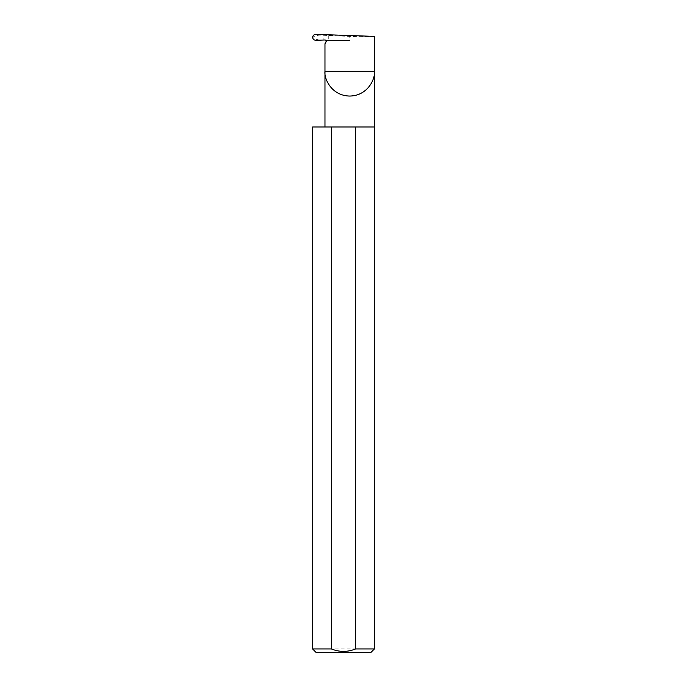 <?xml version="1.0" encoding="UTF-8"?>
<svg xmlns="http://www.w3.org/2000/svg" width="687" height="687" viewBox="0 0 687 687"><rect width="100%" height="100%" fill="white"/><g stroke="black" fill="none" stroke-linecap="round" stroke-linejoin="round"><path stroke-width="0.52" stroke-dasharray="3.44 2.58" d="M374.424 127.001L312.576 127.001M374.424 648.94L312.576 648.94M374.424 36.394C375.523 36.858 361.929 36.858 349.7 36.394L323.156 35.269L323.156 40.052L320.966 40.129C317.257 39.88 314.509 38.944 312.731 37.321C314.526 35.896 317.257 35.149 320.906 35.097L323.156 35.269M328.738 35.664L328.738 40.421L323.156 40.052M315.943 40.301L320.966 40.129M328.738 40.421L349.7 40.421L349.7 36.394M325.956 40.421L349.7 40.421M316.286 652.65L370.714 652.65M326.085 41.838L324.968 43.77M320.906 35.097L315.908 34.35"/><path stroke-width="1.03" d="M325.956 40.421L326.085 41.838A1.237 1.237 0 0 0 324.968 39.983L315.943 40.301C313.985 40.172 312.868 39.176 312.602 37.313C312.868 35.466 313.968 34.479 315.908 34.35L374.424 36.394L374.424 71.336C375.411 78.576 368 95.725 349.7 96.06C331.4 95.725 323.981 78.576 324.968 71.336L324.968 127.001M326.085 41.838L324.968 43.77L324.968 71.336L374.424 71.336L374.424 648.94L370.714 652.65L316.286 652.65L312.576 648.94L331.383 648.94C339.455 652.195 347.528 652.195 355.617 648.94L374.424 648.94M355.617 648.94L355.617 127.001L374.424 127.001M312.576 648.94L312.576 127.001L331.383 127.001L331.383 648.94M355.617 127.001L331.383 127.001"/></g></svg>
